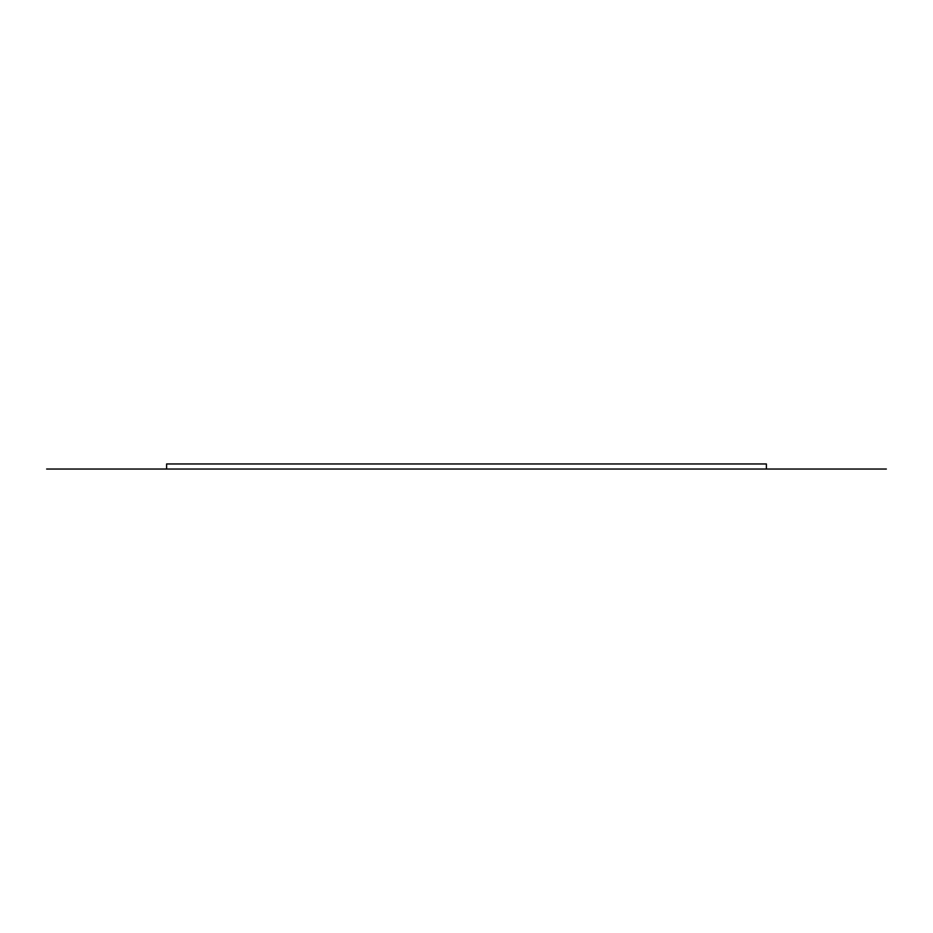 <?xml version="1.0" encoding="UTF-8"?>
<svg xmlns="http://www.w3.org/2000/svg" width="933" height="933" viewBox="0 0 933 933"><rect width="100%" height="100%" fill="white"/><g stroke="black" fill="none" stroke-linecap="round" stroke-linejoin="round"><path stroke-width="1.4" d="M46.65 469.031L766.39 469.031L166.61 469.031L166.61 463.969L766.39 463.969L766.39 469.031L886.35 469.031"/></g></svg>
